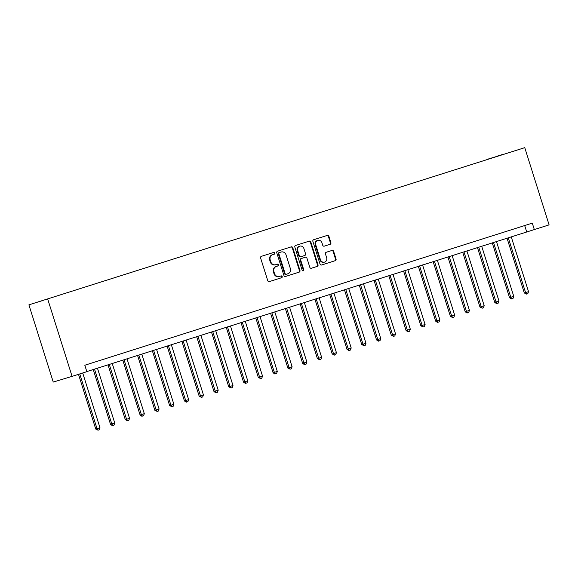 <?xml version="1.0" encoding="UTF-8"?>
<svg xmlns="http://www.w3.org/2000/svg" width="578" height="578" viewBox="0 0 578 578"><rect width="100%" height="100%" fill="white"/><g stroke="black" fill="none" stroke-linecap="round" stroke-linejoin="round"><path stroke-width="0.87" d="M274.781 253.048A0.925 0.853 73.1 0 0 273.697 252.42A0.925 0.853 73.1 0 0 273.69 252.427L261.357 256.343A1.322 1.221 73.1 0 0 260.599 257.976L267.766 280.713A1.322 1.221 73.1 0 0 269.312 281.609L281.652 277.693A0.925 0.853 73.1 0 0 282.187 276.551A0.925 0.853 73.1 0 0 281.096 275.923L279.499 276.429A4.241 3.894 73.1 0 1 274.514 273.567L273.914 271.674A4.241 3.894 73.1 0 1 276.356 266.451L277.953 265.945A0.925 0.853 73.1 0 0 278.48 264.803A0.925 0.853 73.1 0 0 277.389 264.175L275.8 264.681A4.241 3.894 73.1 0 1 270.807 261.82L270.208 259.919A4.241 3.894 73.1 0 1 272.65 254.703L274.247 254.197A0.925 0.853 73.1 0 0 274.781 253.048M275.706 264.71L275.287 264.832A4.241 3.894 73.1 0 1 270.302 261.971L269.702 260.078A4.241 3.894 73.1 0 1 272.144 254.855L273.734 254.349A0.925 0.853 73.1 0 0 273.278 252.557M269.204 281.638L281.146 277.845A0.925 0.853 73.1 0 0 280.691 276.053M279.412 276.457L278.993 276.587A4.241 3.894 73.1 0 1 278.95 276.595A4.241 3.894 73.1 0 1 274.001 273.719L273.408 271.826A4.241 3.894 73.1 0 1 275.843 266.603L277.44 266.097A0.925 0.853 73.1 0 0 276.985 264.305M497.737 155.981L503.489 154.189L497.737 155.981M330.139 244.299A1.322 1.221 73.1 0 0 330.898 242.666L328.889 236.286A1.322 1.221 73.1 0 0 327.343 235.383L313.637 239.74A1.322 1.221 73.1 0 0 312.871 241.373L320.046 264.11A1.322 1.221 73.1 0 0 321.585 265.013L335.298 260.656A1.322 1.221 73.1 0 0 336.056 259.023L333.629 251.322A1.322 1.221 73.1 0 0 332.068 250.426L326.209 252.283A1.322 1.221 73.1 0 0 325.443 253.915L326.649 257.737A3.54 3.258 73.1 0 1 324.576 262.116A3.54 3.258 73.1 0 1 320.443 259.71L315.725 244.74A3.54 3.258 73.1 0 1 317.799 240.361A3.54 3.258 73.1 0 1 321.932 242.767L322.719 245.26A1.322 1.221 73.1 0 0 324.28 246.156L329.626 244.451A1.322 1.221 73.1 0 0 330.392 242.818L328.376 236.438A1.322 1.221 73.1 0 0 326.938 235.513M47.728 299.144L72.077 376.365L86.852 371.676L84.822 365.238L532.295 223.137L534.325 229.574L549.1 224.878L524.752 147.657L28.9 304.852L524.752 147.657M292.8 247.745A1.322 1.221 73.1 0 0 291.24 246.849L277.548 251.199A1.322 1.221 73.1 0 0 276.783 252.832L283.957 275.569A1.322 1.221 73.1 0 0 285.496 276.472L299.209 272.115A1.322 1.221 73.1 0 0 299.968 270.49L292.8 247.745L292.287 247.904A1.322 1.221 73.1 0 0 290.85 246.972M311.376 268.25A1.322 1.221 73.1 0 1 309.83 267.354L306.925 258.135A1.322 1.221 73.1 0 0 305.379 257.232L301.478 258.474A1.322 1.221 73.1 0 0 300.712 260.1L303.739 269.702A0.925 0.853 73.1 0 1 303.197 270.851A0.925 0.853 73.1 0 1 302.121 270.222L294.831 247.102A1.322 1.221 73.1 0 1 295.589 245.469L309.281 241.12A1.322 1.221 73.1 0 1 310.841 242.016L318.016 264.753A1.322 1.221 73.1 0 1 317.25 266.386L311.39 268.25A1.322 1.221 73.1 0 1 311.376 268.25L311.39 268.25M304.888 257.383A1.322 1.221 73.1 0 0 304.873 257.383L305.379 257.232A1.322 1.221 73.1 0 0 305.365 257.239L304.859 257.391A1.322 1.221 73.1 0 0 304.859 257.391L300.972 258.626A1.322 1.221 73.1 0 0 300.206 260.259L303.233 269.861L303.739 269.702M41.537 300.9L35.966 302.634L41.537 300.9M487.716 159.383L498.568 155.937M487.651 159.196L498.568 155.894M72.077 376.365L53.248 382.072L28.9 304.852M86.816 371.575L534.325 229.574M524.694 225.55L526.688 231.886M285.387 276.501L298.696 272.274A1.322 1.221 73.1 0 0 299.462 270.641L292.287 247.904M279.384 252.564A0.925 0.853 73.1 0 0 278.849 253.706L285.142 273.669A0.925 0.853 73.1 0 0 286.233 274.29L287.916 273.755A4.241 3.894 73.1 0 0 290.351 268.539L286.052 254.891A4.241 3.894 73.1 0 0 281.06 252.03L278.871 252.716A0.925 0.853 73.1 0 0 278.336 253.858L278.849 253.706M285.713 274.449L285.72 274.449A0.925 0.853 73.1 0 0 285.72 274.449A0.925 0.853 73.1 0 1 284.629 273.82L278.336 253.858M280.648 252.153A4.241 3.894 73.1 0 0 280.554 252.181L281.06 252.03M278.871 252.716L280.554 252.181M311.267 268.279L316.744 266.545A1.322 1.221 73.1 0 0 317.503 264.912L310.335 242.168A1.322 1.221 73.1 0 0 308.898 241.243M302.93 270.88A0.925 0.853 73.1 0 0 303.233 269.861M303.905 248.562A3.54 3.258 73.1 0 0 299.772 246.156A3.54 3.258 73.1 0 0 297.699 250.534L299.361 255.808A1.322 1.221 73.1 0 0 300.921 256.704L304.808 255.469A1.322 1.221 73.1 0 0 305.567 253.836L303.905 248.562M299.772 246.156L299.267 246.307A3.54 3.258 73.1 0 0 297.186 250.686L297.699 250.534M300.892 256.711L300.408 256.856A1.322 1.221 73.1 0 1 298.855 255.96L297.186 250.686M324.157 246.192L329.626 244.451M317.799 240.361L317.293 240.52A3.54 3.258 73.1 0 0 315.212 244.891L315.725 244.74M324.576 262.116L324.063 262.267A3.54 3.258 73.1 0 1 319.937 259.862L315.212 244.891M321.476 265.035L334.785 260.808A1.322 1.221 73.1 0 0 335.551 259.182L333.116 251.473A1.322 1.221 73.1 0 0 331.678 250.549M78.492 374.327L95.753 429.071L97.025 428.681L99.98 427.742L82.712 372.991M79.757 373.93L97.025 428.681L98.058 430.191L95.753 429.071M99.98 427.742L99.235 429.815L98.058 430.191M93.239 369.537L110.528 424.375L114.755 423.053L97.458 368.193M94.503 369.132L111.8 423.992L112.833 425.495L112.327 425.654L110.528 424.375M114.755 423.053L114.018 425.119L112.833 425.495M108.014 364.841L125.303 419.679L126.575 419.296L129.537 418.356L112.24 363.504M109.278 364.436L126.575 419.296L127.608 420.806L125.303 419.679M129.537 418.356L128.793 420.43L127.608 420.806M122.796 360.152L140.086 414.99L144.312 413.667L127.016 358.808M124.06 359.747L141.357 414.607L142.39 416.109L141.877 416.268L140.086 414.99M144.312 413.667L143.568 415.734L142.39 416.109M137.571 355.456L154.861 410.293L159.087 408.971L141.791 354.112M138.836 355.051L156.132 409.91L157.165 411.42L154.861 410.293M159.087 408.971L158.35 411.045L157.165 411.42M152.346 350.759L169.636 405.604L170.915 405.221L173.87 404.282L156.573 349.423M153.618 350.362L170.915 405.221L171.941 406.724L169.636 405.604M173.87 404.282L173.125 406.348L171.941 406.724M167.129 346.07L184.418 400.908L188.645 399.586L171.348 344.726M168.393 345.666L185.69 400.525L186.723 402.035L186.21 402.187L184.418 400.908M188.645 399.586L187.901 401.659L186.723 402.035M181.904 341.374L199.193 396.219L203.42 394.897L186.123 340.037M183.168 340.977L200.465 395.829L201.498 397.339L199.193 396.219M203.42 394.897L202.683 396.963L201.498 397.339M196.679 336.685L213.976 391.523L218.202 390.201L200.906 335.341M197.951 336.28L215.247 391.14L216.28 392.643L215.767 392.802L213.976 391.523M218.202 390.201L217.458 392.274L216.28 392.643M211.461 331.989L228.751 386.834L230.022 386.444L232.977 385.504L215.681 330.652M212.726 331.591L230.022 386.444L231.056 387.954L228.751 386.834M232.977 385.504L232.24 387.578L231.056 387.954M226.236 327.3L243.526 382.137L247.752 380.815L230.456 325.956M227.501 326.895L244.797 381.755L245.831 383.257L245.325 383.416L243.526 382.137M247.752 380.815L247.016 382.882L245.831 383.257M241.012 322.603L258.308 377.448L259.58 377.058L262.535 376.119L245.238 321.267M242.283 322.206L259.58 377.058L260.613 378.568L258.308 377.448M262.535 376.119L261.791 378.193L260.613 378.568M255.794 317.914L273.083 372.752L277.31 371.43L260.013 316.571M257.058 317.51L274.355 372.369L275.388 373.872L274.882 374.031L273.083 372.752M277.31 371.43L276.573 373.496L275.388 373.872M270.569 313.218L287.858 368.063L289.13 367.673L292.092 366.734L274.796 311.882M271.841 312.814L289.13 367.673L290.163 369.183L287.858 368.063M292.092 366.734L291.348 368.807L290.163 369.183M285.351 308.529L302.641 363.367L306.867 362.045L289.571 307.185M286.616 308.125L303.912 362.984L304.946 364.487L304.433 364.646L302.641 363.367M306.867 362.045L306.123 364.111L304.946 364.487M300.127 303.833L317.416 358.671L321.643 357.349L304.346 302.489M301.391 303.428L318.688 358.288L319.721 359.798L317.416 358.671M321.643 357.349L320.906 359.422L319.721 359.798M314.902 299.144L332.198 353.982L336.425 352.659L319.128 297.8M316.173 298.739L333.47 353.599L334.503 355.102L332.198 353.982M336.425 352.659L335.681 354.726L334.503 355.102M329.684 294.448L346.973 349.285L351.2 347.963L333.903 293.104M330.948 294.043L348.245 348.902L349.278 350.413L348.765 350.564L346.973 349.285M351.2 347.963L350.463 350.037L349.278 350.413M344.459 289.751L361.749 344.596L365.975 343.274L348.679 288.415M345.723 289.354L363.02 344.206L364.053 345.716L361.749 344.596M365.975 343.274L365.238 345.341L364.053 345.716M359.234 285.062L376.531 339.9L380.757 338.578L363.461 283.719M360.506 284.658L377.802 339.517L378.836 341.027L378.323 341.179L376.531 339.9M380.757 338.578L380.013 340.652L378.836 341.027M374.017 280.366L391.306 335.211L392.578 334.821L395.533 333.882L378.236 279.029M375.281 279.969L392.578 334.821L393.611 336.331L391.306 335.211M395.533 333.882L394.796 335.955L393.611 336.331M388.792 275.677L406.081 330.515L410.308 329.193L393.018 274.333M390.056 275.273L407.353 330.132L408.386 331.635L407.88 331.794L406.081 330.515M410.308 329.193L409.571 331.259L408.386 331.635M403.574 270.981L420.863 325.826L422.135 325.436L425.09 324.496L407.793 269.644M404.838 270.583L422.135 325.436L423.168 326.946L420.863 325.826M425.09 324.496L424.346 326.57L423.168 326.946M418.349 266.292L435.639 321.13L439.865 319.807L422.569 264.948M419.614 265.887L436.91 320.747L437.943 322.249L437.438 322.408L435.639 321.13M439.865 319.807L439.128 321.874L437.943 322.249M433.124 261.596L450.414 316.441L451.693 316.05L454.648 315.111L437.351 260.259M434.396 261.198L451.693 316.05L452.719 317.56L450.414 316.441M454.648 315.111L453.903 317.185L452.719 317.56M447.907 256.907L465.196 311.744L469.423 310.422L452.126 255.563M449.171 256.502L466.468 311.361L467.501 312.864L466.988 313.023L465.196 311.744M469.423 310.422L468.679 312.488L467.501 312.864M462.682 252.21L479.971 307.048L481.243 306.665L484.198 305.726L466.901 250.874M463.946 251.806L481.243 306.665L482.276 308.175L479.971 307.048M484.198 305.726L483.461 307.799L482.276 308.175M477.457 247.521L494.754 302.359L498.98 301.037L481.684 246.177M478.729 247.117L496.025 301.976L497.058 303.479L496.545 303.638L494.754 302.359M498.98 301.037L498.236 303.103L497.058 303.479M492.239 242.825L509.529 297.663L513.755 296.341L496.459 241.481M493.504 242.42L510.8 297.28L511.833 298.79L511.32 298.942L509.529 297.663M513.755 296.341L513.018 298.414L511.833 298.79M507.014 238.129L524.304 292.974L528.53 291.652L511.234 236.792M508.279 237.731L525.575 292.584L526.609 294.094L524.304 292.974M528.53 291.652L527.793 293.718L526.609 294.094M272.144 254.855L272.65 254.703M269.702 260.078L270.208 259.919M270.302 261.971L270.807 261.82M277.44 266.097L277.953 265.945M275.843 266.603L276.356 266.451M273.408 271.826L273.914 271.674M274.001 273.719L274.514 273.567M281.146 277.845L281.652 277.693M273.734 254.349L274.247 254.197M299.462 270.641L299.968 270.49M298.696 272.274L299.209 272.115M284.629 273.82L285.142 273.669M310.335 242.168L310.841 242.016M317.503 264.912L318.016 264.753M316.744 266.545L317.25 266.386M300.972 258.626L301.478 258.474M300.206 260.259L300.712 260.1M298.855 255.96L299.361 255.808M319.937 259.862L320.443 259.71M333.116 251.473L333.629 251.322M335.551 259.182L336.056 259.023M334.785 260.808L335.298 260.656M328.376 236.438L328.889 236.286M330.392 242.818L330.898 242.666M275.244 264.847L275.749 264.695M278.95 276.595L279.456 276.443M280.597 252.167L281.11 252.015M300.394 256.863L300.907 256.704"/></g></svg>
